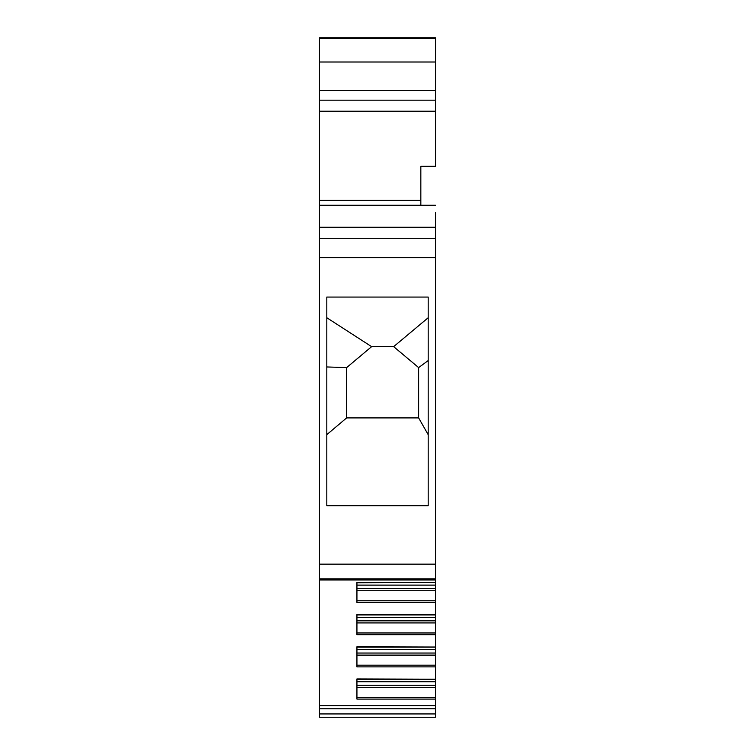 <?xml version="1.0" encoding="UTF-8"?>
<svg xmlns="http://www.w3.org/2000/svg" width="755" height="755" viewBox="0 0 755 755"><rect width="100%" height="100%" fill="white"/><g stroke="black" fill="none" stroke-linecap="round" stroke-linejoin="round"><path stroke-width="1.13" d="M319.469 100.188L319.469 111.212L435.531 111.212L319.469 111.212L319.469 200.377L420.837 200.377L420.837 166.308L435.531 166.308L435.531 37.75L319.469 37.75L319.469 100.188L435.531 100.188M319.469 708.775L435.531 708.775L435.531 705.632L319.469 705.632L319.469 717.25L412.947 717.25M319.469 705.632L319.469 579.991L435.531 579.991L435.531 238.297L319.469 238.297L319.469 257.672L435.531 257.672M319.469 257.672L319.469 579.991M319.469 200.377L319.469 238.297L435.531 238.297L435.531 227.274L319.469 227.274L435.531 227.274L435.531 212.58M319.469 205.237L435.531 205.237L420.837 205.237L420.837 202.302M435.531 123.697L435.531 129.662M435.531 121.612L435.531 118.441M435.531 117.082L435.531 112.07M435.531 708.775L435.531 717.25L343.525 717.25M435.531 705.632L435.531 699.092L356.936 699.092L356.936 678.934L435.531 679.207L435.531 666.882L356.936 666.882L356.936 646.733L435.531 646.997L435.531 634.681L356.936 634.681L356.936 614.523L435.531 614.797L435.531 582.586M435.531 575.772L435.531 582.322L356.936 582.322L356.936 602.471L356.936 600.772L356.936 602.471L435.531 602.471M326.811 297.064L428.189 297.064L428.189 505.69L326.811 505.69L326.811 297.064M435.531 205.237L420.837 205.237L420.837 200.377M435.531 251.519L435.531 253.708M435.531 582.322L356.936 582.747L356.936 585.125L435.531 585.125M435.531 617.335L435.531 614.947L356.936 614.947L356.936 617.335L435.531 617.335L435.531 620.837L356.936 620.837M435.531 634.681L435.531 620.837M435.531 649.536L435.531 647.148L356.936 647.148L356.936 649.536L435.531 649.536L435.531 653.037L356.936 653.037M435.531 666.882L435.531 653.037M435.531 681.737L356.936 681.737L356.936 679.358L435.531 679.358L435.531 699.092M428.189 434.654L418.638 417.902L346.649 417.902L326.811 434.654M428.189 317.742L393.657 346.649L371.62 346.649L326.811 317.742M435.531 588.636L356.936 588.636M435.531 590.712L356.936 590.712M435.531 622.913L356.936 622.913M435.531 655.123L356.936 655.123M435.531 685.247L356.936 685.247M435.531 687.324L356.936 687.324M418.638 417.902L418.638 367.6L428.189 360.569M393.657 346.649L418.638 367.6M346.649 417.902L346.649 367.6L326.811 366.958M371.62 346.649L346.649 367.6M319.469 90.638L435.531 90.638M319.469 62.004L435.531 62.004M319.469 38.231L435.531 38.231M319.469 713.937L435.531 713.937M319.469 578.943L435.531 578.943M319.469 564.145L435.531 564.145M435.531 600.772L356.936 600.772M356.936 697.384L435.531 697.384M435.531 665.183L356.936 665.183M435.531 632.973L356.936 632.973"/></g></svg>
